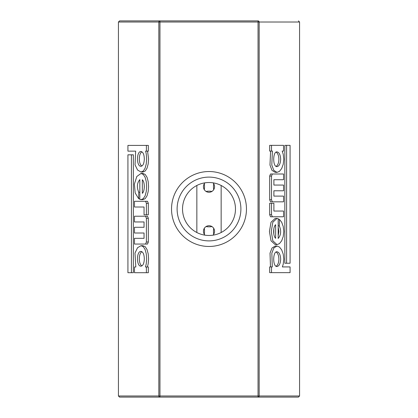<?xml version="1.0" encoding="UTF-8"?>
<svg xmlns="http://www.w3.org/2000/svg" width="418" height="418" viewBox="0 0 418 418"><rect width="100%" height="100%" fill="white"/><g stroke="black" fill="none" stroke-linecap="round" stroke-linejoin="round"><path stroke-width="0.63" d="M216.393 234.42A26.475 26.475 0 0 1 183.288 202.693A26.475 26.475 0 0 1 227.319 189.887A26.475 26.475 0 0 1 216.393 234.42M196.852 232.523L196.852 185.477M221.148 185.477L221.148 232.523M204.992 235.167A5.575 5.575 0 0 1 206.91 226.128A5.575 5.575 0 0 1 213.008 235.167M213.008 182.833A5.575 5.575 0 0 1 206.91 191.872A5.575 5.575 0 0 1 204.992 182.833M177.107 209A31.893 31.893 0 0 1 209 177.107A31.893 31.893 0 0 1 240.893 209A31.893 31.893 0 0 1 209 240.893A31.893 31.893 0 0 1 177.107 209M171.532 209A37.468 37.468 0 0 0 227.732 241.447A37.468 37.468 0 0 0 227.732 176.553A37.468 37.468 0 0 0 171.532 209M119.548 397.1L258.047 397.1A1.113 1.113 0 0 0 259.16 395.987A1.113 1.113 0 0 1 258.047 397.1L298.452 397.1L299.565 395.987L259.16 395.987L259.16 22.013A1.113 1.113 0 0 0 258.047 20.9L159.953 20.9A1.113 1.113 0 0 0 158.84 22.013A1.113 1.113 0 0 1 159.953 20.9L119.548 20.9L159.953 20.9L159.953 22.013L258.047 22.013L258.047 395.987L159.953 395.987L159.953 22.013L158.84 22.013L158.84 395.987A1.113 1.113 0 0 0 159.953 397.1L119.548 397.1L118.435 395.987L118.435 22.013L119.548 20.9M258.047 20.9L258.047 22.013L299.565 22.013L298.452 20.9M158.84 395.987L159.953 395.987L159.953 397.1A1.113 1.113 0 0 1 158.84 395.987L118.435 395.987M299.565 22.013L299.565 395.987M290.076 263.236L290.076 145.349L286.607 145.349L286.607 263.236L290.076 263.236M286.607 145.349L284.836 145.349L284.836 263.236L286.607 263.236M272.332 216.775L283.556 216.775L283.556 211.048L273.894 211.048L273.894 203.268L271.507 203.268L271.507 214.732L272.332 216.775L270.514 216.775L269.678 214.732L269.678 203.268L271.507 203.268M273.894 211.048L281.784 211.048M278.179 218.645L276.982 218.415L272.834 222.219L271.261 231.515L272.834 240.81L276.982 244.614L279.454 243.621L281.685 240.778L283.226 236.531L283.785 231.515L283.232 226.504L281.69 222.261L279.459 219.408L279.308 225.845C281.387 230.903 281.011 235.109 278.179 238.459L278.179 218.645M275.634 224.727L275.634 238.302C272.996 236.222 272.996 226.807 275.634 224.727M278.179 235.815L278.9 231.515L278.179 227.209M279.308 225.845L278.179 225.845M279.308 219.288L278.179 219.288M273.837 234.153L273.837 228.876M276.982 244.614L275.19 244.614L271.021 240.805L269.432 231.515L271.021 222.219L275.19 218.415L276.982 218.415M271.507 199.788L272.332 201.837L283.556 201.837L283.556 196.105L273.894 196.105L273.894 190.786L283.556 190.786L283.556 185.054L273.894 185.054L273.894 179.73L283.556 179.73L283.556 174.003L272.332 174.003L271.507 176.046L271.507 199.788L269.678 199.788L269.678 176.046L270.514 174.003L281.784 174.003M273.894 185.054L281.784 185.054M281.784 190.786L273.894 190.786M273.894 196.105L281.784 196.105M272.332 201.837L270.514 201.837L269.678 199.788M281.784 201.837L270.514 201.837M281.784 179.73L273.894 179.73M272.332 174.003L270.514 174.003M272.421 151.076L271.794 165.026L273.806 170.361L276.982 172.362L279.459 171.37L281.69 168.517L283.232 164.274L283.785 159.263L283.232 154.258L282.202 151.076L283.556 151.076L283.556 145.349L271.507 145.349L271.507 151.076L272.421 151.076M280.677 159.263C280.405 163.757 279.172 166.212 276.982 166.63C272.625 167.143 272.63 151.389 276.982 151.896C279.172 152.319 280.405 154.775 280.677 159.263M271.507 145.349L269.678 145.349L269.678 151.076L271.507 151.076M276.099 166.39C277.829 165.262 278.764 162.884 278.9 159.263C278.764 155.642 277.829 153.265 276.099 152.136M276.982 172.362L275.19 172.362L271.998 170.361L269.971 165.026L270.603 151.076M290.076 272.651L290.076 266.924L282.375 266.924L283.232 264.155L283.785 259.144L283.226 254.128L281.685 249.88L279.454 247.038L276.982 246.045L273.853 247.978L271.841 253.146L272.29 266.924L271.507 266.924L271.507 272.651L290.076 272.651M280.677 259.144C280.405 263.638 279.172 266.094 276.982 266.512C272.63 267.024 272.625 251.27 276.982 251.777C279.172 252.195 280.405 254.656 280.677 259.144M271.507 266.924L269.678 266.924L269.678 272.651L271.507 272.651M270.472 266.924L270.018 253.146L272.045 247.978L275.19 246.045L276.982 246.045M282.375 266.924L288.31 266.924M276.099 266.271C277.829 265.143 278.764 262.765 278.9 259.144C278.764 255.523 277.829 253.146 276.099 252.017M127.929 154.822L127.929 272.714L131.43 272.714L131.43 154.822L127.929 154.822M131.43 272.714L133.352 272.714L133.352 154.822L131.43 154.822M145.584 201.283L134.481 201.283L134.481 207.014L144.048 207.014L144.048 214.795L146.394 214.795L146.394 203.331L145.584 201.283L147.517 201.283L148.333 203.331L148.333 214.795L146.394 214.795M144.048 207.014L136.399 207.014M136.399 201.283L147.517 201.283M139.826 199.412L141.007 199.647L143.296 198.649L145.109 195.807L146.248 191.559L146.634 186.548L146.248 181.532L145.109 177.289L143.296 174.447L141.007 173.449L136.806 176.495L134.371 184.186L135.181 192.954L138.708 198.769L138.708 192.217C136.639 187.17 137.015 182.964 139.826 179.599L139.826 199.412M142.334 193.335L142.334 179.761C144.936 181.877 144.936 191.214 142.334 193.335M139.826 182.697L139.826 190.399M138.708 192.217L139.826 192.217M138.708 198.769L139.826 198.769M144.257 185.174L144.257 187.922M141.007 173.449L142.925 173.449L145.224 174.447L147.037 177.289L148.181 181.532L148.573 186.548L148.181 191.564L147.037 195.812L145.218 198.649L142.925 199.647L141.007 199.647M146.394 218.269L145.584 216.226L134.481 216.226L134.481 221.958L144.048 221.958L144.048 227.277L134.481 227.277L134.481 233.009L144.048 233.009L144.048 238.328L134.481 238.328L134.481 244.06L145.584 244.06L146.394 242.012L146.394 218.269L148.333 218.269L148.333 242.012L147.517 244.06L136.399 244.06M144.048 233.009L136.399 233.009M136.399 227.277L144.048 227.277M144.048 221.958L136.399 221.958M145.584 216.226L147.517 216.226L148.333 218.269M136.399 216.226L147.517 216.226M136.399 238.328L144.048 238.328M145.584 244.06L147.517 244.06M145.495 266.982L146.248 263.81L146.634 258.799L146.248 253.778L145.103 249.536L143.296 246.698L141.007 245.7L137.538 247.722L134.977 253.094L135.829 266.982L134.481 266.982L134.481 272.714L146.394 272.714L146.394 266.982L145.495 266.982M144.314 258.799C144.163 263.272 143.06 265.728 141.007 266.167C136.32 266.616 136.32 250.978 141.007 251.427C143.06 251.866 144.163 254.322 144.314 258.799M146.394 272.714L148.333 272.714L148.333 266.982L146.394 266.982M141.953 251.714C138.457 253.308 138.457 264.291 141.953 265.879M141.007 245.7L142.925 245.7L145.218 246.698L147.037 249.536L148.181 253.778L148.573 258.799L148.181 263.81L147.429 266.982M127.929 145.407L127.929 151.138L135.657 151.138L135.04 164.854L137.595 170.058L141.007 172.017L143.296 171.014L145.109 168.172L146.248 163.929L146.634 158.918L146.248 153.902L145.626 151.138L146.394 151.138L146.394 145.407L127.929 145.407M144.314 158.918C144.163 163.391 143.06 165.847 141.007 166.286C136.32 166.74 136.32 151.097 141.007 151.546C143.06 151.985 144.163 154.441 144.314 158.918M146.394 151.138L148.333 151.138L148.333 145.407L146.394 145.407M147.559 151.138L148.573 158.918L148.181 163.934L147.037 168.177L145.218 171.019L142.925 172.017L141.007 172.017M135.657 151.138L129.867 151.138M141.953 151.833C138.457 153.427 138.457 164.41 141.953 165.998M213.718 234.263A17.828 17.828 0 0 1 213.718 228.322M213.718 189.678A17.828 17.828 0 0 1 213.718 183.737M204.282 228.322A17.828 17.828 0 0 1 204.282 234.263M204.282 183.737A17.828 17.828 0 0 1 204.282 189.678M211.968 226.577A17.828 17.828 0 0 1 206.032 226.577M206.032 191.423A17.828 17.828 0 0 1 211.968 191.423M259.16 395.987L258.047 395.987L258.047 397.1M118.435 22.013L158.84 22.013M271.507 214.732L269.678 214.732M271.507 176.046L269.678 176.046M146.394 203.331L148.333 203.331M146.394 242.012L148.333 242.012"/></g></svg>
